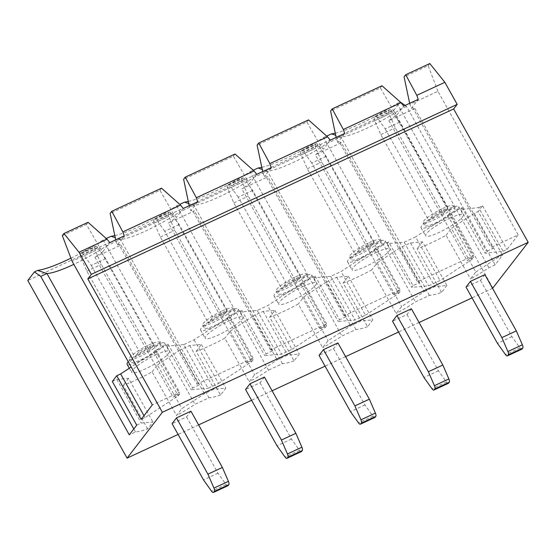 <?xml version="1.0" encoding="UTF-8"?>
<svg xmlns="http://www.w3.org/2000/svg" width="556" height="556" viewBox="0 0 556 556"><rect width="100%" height="100%" fill="white"/><g stroke="black" fill="none" stroke-linecap="round" stroke-linejoin="round"><path stroke-width="0.42" stroke-dasharray="2.78 2.08" d="M369.142 242.659A17.236 3.093 -29.2 0 1 379.783 239.977A17.236 3.093 -29.2 0 1 360.323 254.12A17.236 3.093 -29.2 0 1 349.689 256.803A17.236 3.093 -29.2 0 1 369.142 242.659M370.796 245.62A17.236 3.093 -29.2 0 1 381.437 242.937A17.236 3.093 -29.2 0 1 361.984 257.08A17.236 3.093 -29.2 0 1 351.343 259.763A17.236 3.093 -29.2 0 1 370.796 245.62M295.66 276.798A17.236 3.093 -29.2 0 1 306.293 274.115A17.236 3.093 -29.2 0 1 286.84 288.258A17.236 3.093 -29.2 0 1 276.2 290.941A17.236 3.093 -29.2 0 1 295.66 276.798M297.314 279.758A17.236 3.093 -29.2 0 1 307.948 277.076A17.236 3.093 -29.2 0 1 288.495 291.219A17.236 3.093 -29.2 0 1 277.854 293.902A17.236 3.093 -29.2 0 1 297.314 279.758M371.901 244.188A21.545 3.864 -29.2 0 1 385.197 240.838A21.545 3.864 -29.2 0 1 360.879 258.512A21.545 3.864 -29.2 0 1 347.583 261.862A21.545 3.864 -29.2 0 1 371.901 244.188M376.454 252.327A21.545 3.864 -29.2 0 1 389.749 248.977A21.545 3.864 -29.2 0 1 365.431 266.658A21.545 3.864 -29.2 0 1 352.129 270.007A21.545 3.864 -29.2 0 1 376.454 252.327M298.412 278.327A21.545 3.864 -29.2 0 1 311.714 274.977A21.545 3.864 -29.2 0 1 287.389 292.651A21.545 3.864 -29.2 0 1 274.094 296A21.545 3.864 -29.2 0 1 298.412 278.327M302.964 286.465A21.545 3.864 -29.2 0 1 316.26 283.115A21.545 3.864 -29.2 0 1 291.942 300.796A21.545 3.864 -29.2 0 1 278.646 304.146A21.545 3.864 -29.2 0 1 302.964 286.465M222.171 310.936A17.236 3.093 -29.2 0 1 232.811 308.26A17.236 3.093 -29.2 0 1 213.351 322.397A17.236 3.093 -29.2 0 1 202.711 325.079A17.236 3.093 -29.2 0 1 222.171 310.936M223.825 313.897A17.236 3.093 -29.2 0 1 234.465 311.221A17.236 3.093 -29.2 0 1 215.005 325.357A17.236 3.093 -29.2 0 1 204.372 328.04A17.236 3.093 -29.2 0 1 223.825 313.897M224.93 312.465A21.545 3.864 -29.2 0 1 238.225 309.115A21.545 3.864 -29.2 0 1 213.907 326.789A21.545 3.864 -29.2 0 1 200.605 330.139A21.545 3.864 -29.2 0 1 224.93 312.465M229.475 320.603A21.545 3.864 -29.2 0 1 242.777 317.261A21.545 3.864 -29.2 0 1 218.452 334.934A21.545 3.864 -29.2 0 1 205.157 338.284A21.545 3.864 -29.2 0 1 229.475 320.603M442.632 208.521A17.236 3.093 -29.2 0 1 453.272 205.838A17.236 3.093 -29.2 0 1 433.812 219.981A17.236 3.093 -29.2 0 1 423.172 222.657A17.236 3.093 -29.2 0 1 442.632 208.521M444.286 211.482A17.236 3.093 -29.2 0 1 454.926 208.799A17.236 3.093 -29.2 0 1 435.466 222.942A17.236 3.093 -29.2 0 1 424.826 225.618A17.236 3.093 -29.2 0 1 444.286 211.482M148.681 345.074A17.236 3.093 -29.2 0 1 159.322 342.399A17.236 3.093 -29.2 0 1 139.869 356.535A17.236 3.093 -29.2 0 1 129.228 359.218A17.236 3.093 -29.2 0 1 148.681 345.074M150.335 348.035A17.236 3.093 -29.2 0 1 160.976 345.359A17.236 3.093 -29.2 0 1 141.523 359.496A17.236 3.093 -29.2 0 1 130.882 362.178A17.236 3.093 -29.2 0 1 150.335 348.035M445.391 210.05A21.545 3.864 -29.2 0 1 458.686 206.7A21.545 3.864 -29.2 0 1 434.368 224.374A21.545 3.864 -29.2 0 1 421.066 227.724A21.545 3.864 -29.2 0 1 445.391 210.05M449.936 218.188A21.545 3.864 -29.2 0 1 463.238 214.838A21.545 3.864 -29.2 0 1 438.913 232.519A21.545 3.864 -29.2 0 1 425.618 235.869A21.545 3.864 -29.2 0 1 449.936 218.188M128.227 361.706A21.545 3.864 -29.2 0 1 151.44 346.603A21.545 3.864 -29.2 0 1 164.736 343.254A21.545 3.864 -29.2 0 1 140.418 360.927A21.545 3.864 -29.2 0 1 127.122 364.277M155.993 354.742A21.545 3.864 -29.2 0 1 169.288 351.399A21.545 3.864 -29.2 0 1 144.97 369.073A21.545 3.864 -29.2 0 1 131.668 372.423A21.545 3.864 -29.2 0 1 155.993 354.742M369.761 247.893L355.298 254.613L359.704 248.886L374.174 242.166L369.761 247.893L321.778 162.032L315.738 148.111A3.447 1.307 65.1 0 1 315.363 144.81L300.893 151.531L301.588 150.634L316.051 143.914L315.363 144.81M296.279 282.031L281.809 288.752L286.222 283.025L300.685 276.304L296.279 282.031L248.289 196.171L242.249 182.257A3.447 1.307 65.1 0 1 241.874 178.949L227.411 185.669L228.099 184.773L242.569 178.052L241.874 178.949M424.165 291.615L434.882 286.639L446.871 285.485L422.463 241.818L410.474 242.965L399.764 247.941L424.165 291.615L401.592 306.523L396.192 313.535L371.783 269.868A48.268 8.653 -29.2 0 1 343.149 283.046L367.558 326.713L372.798 319.895L361.087 320.923L350.683 325.753L328.103 340.661L322.709 347.674L298.301 304.007A48.268 8.653 -29.2 0 1 269.66 317.184L294.068 360.851L299.316 354.04L287.598 355.062L277.194 359.892L254.62 374.8L249.22 381.812L224.812 338.145A48.268 8.653 -29.2 0 1 196.178 351.322L220.579 394.989L225.826 388.178L214.116 389.2L204.434 393.697L181.861 408.604L176.544 415.506A48.268 8.653 -29.2 0 0 194.982 404.309L208.966 397.811L120.437 239.414L106.453 245.905L194.982 404.309M446.871 285.485L441.554 292.393A48.268 8.653 -29.2 0 1 429.427 295.396L415.443 301.894A48.268 8.653 -29.2 0 1 396.192 313.535M367.558 326.713A48.268 8.653 -29.2 0 1 355.937 329.534L341.954 336.032A48.268 8.653 -29.2 0 1 322.709 347.674M413.059 285.582L411.69 287.362L428.579 285.888L440.011 280.571L472.155 259.27L473.524 257.491L467.012 260.521L473.559 255.635L417.431 281.711L419.565 282.559L413.059 285.582L388.651 241.916L387.282 243.688L404.17 242.214L415.603 236.905L440.011 280.571M365.494 315.189L398.673 293.408L400.035 291.629L393.53 294.659L400.07 289.773L343.942 315.85L346.082 316.698L339.57 319.721L338.201 321.5L355.089 320.027L365.494 315.189L341.085 271.516L374.264 249.734L375.627 247.962L388.651 241.916M404.17 242.214L428.579 285.888M194.113 339.799L218.522 383.466L208.118 388.296L183.716 344.63L194.113 339.799L227.293 318.011L228.655 316.239L241.679 310.192L240.31 311.965L257.199 310.491L267.603 305.661L300.775 283.873L302.144 282.1L315.162 276.054L313.792 277.826L330.681 276.353L341.085 271.516M330.681 276.353L355.089 320.027M410.474 242.965L434.882 286.639M343.149 283.046L348.397 276.228L336.679 277.249L326.275 282.087L350.683 325.753M336.679 277.249L361.087 320.923M355.937 329.534L267.408 171.137L253.432 177.628A48.268 8.653 -29.2 0 1 193.926 205.275L179.942 211.766L268.472 370.171A48.268 8.653 -29.2 0 1 249.22 381.812M429.427 295.396L340.897 136.991L326.914 143.49A48.268 8.653 -29.2 0 1 267.408 171.137L262.23 169.427M261.786 167.307A56.886 10.196 150.8 0 0 323.585 137.554L415.443 301.894M375.627 247.962L400.035 291.629M393.53 294.659L315.342 154.763L323.335 149.203L320.603 145.811L262.905 172.617L264.315 176.627L265.761 175.953L267.895 176.801L241.853 188.901L249.846 183.348L247.114 179.949L189.415 206.756L190.826 210.766L192.272 210.092L194.405 210.939L168.371 223.039L176.356 217.486L173.632 214.088L115.933 240.894L117.337 244.904L124.259 235.904M419.565 282.559L341.377 142.663L315.342 154.763M294.068 360.851A48.268 8.653 -29.2 0 1 282.455 363.673L268.472 370.171M292.011 349.328L325.184 327.547L326.553 325.767L320.041 328.798L326.587 323.912L270.459 349.988L272.593 350.836L266.081 353.859L264.719 355.638L281.607 354.165L292.011 349.328L267.603 305.661M257.199 310.491L281.607 354.165M269.66 317.184L274.907 310.366L263.19 311.388L252.785 316.225L277.194 359.892M263.19 311.388L287.598 355.062M282.455 363.673L193.926 205.275L188.748 203.565M188.296 201.446A56.886 10.196 150.8 0 0 250.103 171.693L341.954 336.032M315.162 276.054L339.57 319.721M302.144 282.1L326.553 325.767M320.041 328.798L241.853 188.901M346.082 316.698L267.895 176.801M417.431 281.711L339.243 141.815L341.377 142.663M344.72 133.489L337.798 142.489L339.243 141.815M337.798 142.489L336.394 138.479L394.093 111.673L396.817 115.064L395.372 115.738L473.559 255.635M400.07 289.773L321.889 149.877M343.942 315.85L265.761 175.953M326.587 323.912L248.4 184.015M270.459 349.988L192.272 210.092M336.178 137.457L336.394 138.479M394.093 111.673L380.36 87.876L330.598 110.991M320.603 145.811L306.87 122.014L257.108 145.13M262.689 171.595L262.905 172.617M380.36 87.876L381.986 85.749M308.504 119.894L306.87 122.014M247.114 179.949L233.381 156.153L183.619 179.268M189.2 205.734L189.415 206.756M235.014 154.033L233.381 156.153M114.814 235.584A56.886 10.196 150.8 0 0 176.613 205.831L179.748 204.379M176.613 205.831L179.942 211.766A48.268 8.653 -29.2 0 1 120.437 239.414L115.259 237.704M250.103 171.693L253.23 170.24M222.789 316.169L208.326 322.89L212.733 317.163L227.202 310.443L222.789 316.169L174.799 230.309L168.76 216.395A3.447 1.307 65.1 0 1 168.385 213.094L153.922 219.808L154.617 218.911L169.08 212.19L168.385 213.094M220.579 394.989A48.268 8.653 -29.2 0 1 208.966 397.811M218.522 383.466L251.694 361.685L253.063 359.913L246.551 362.936L253.098 358.05L196.97 384.127L199.104 384.974L192.598 387.998L191.229 389.777L208.118 388.296M196.178 351.322L201.418 344.505L189.707 345.526L180.026 350.023L204.434 393.697M189.707 345.526L214.116 389.2M241.679 310.192L266.081 353.859M228.655 316.239L253.063 359.913M246.551 362.936L168.371 223.039M272.593 350.836L194.405 210.939M253.098 358.05L174.911 218.154M62.328 235.619L86.409 224.429L100.143 248.226L102.874 251.625L94.881 257.178L120.923 245.078L118.782 244.23L196.97 384.127M118.782 244.23L117.337 244.904M173.632 214.088L159.899 190.291L110.137 213.407M115.933 240.894L115.717 239.872M161.532 188.171L159.899 190.291M70.918 258.192A56.886 10.196 150.8 0 0 103.124 239.97L106.259 238.517M103.124 239.97L106.453 245.905A48.268 8.653 -29.2 0 1 73.83 264.371M443.25 213.754L428.787 220.475L433.193 214.748L447.656 208.027L443.25 213.754L395.26 127.894L389.221 113.973A3.447 1.307 65.1 0 1 388.846 110.672L374.383 117.392L375.078 116.496L389.541 109.775L388.846 110.672M149.3 350.308L134.837 357.028L139.243 351.302L153.713 344.581L149.3 350.308L101.317 264.447L95.278 250.534A3.447 1.307 65.1 0 1 94.902 247.232L80.432 253.946L81.127 253.049L95.59 246.329L94.902 247.232M473.524 257.491L449.116 213.824L462.133 207.777L460.771 209.549L478.681 207.596L503.09 251.27L485.179 253.223L486.542 251.444L493.054 248.421L490.92 247.573L518.185 234.903L437.933 91.309L409.876 104.34L411.287 108.35L418.209 99.35M503.09 251.27L506.989 249.463L518.185 234.903M475.804 272.044L498.683 256.997L502.575 255.19L495.125 264.878L488.932 267.756A48.268 8.653 -29.2 0 1 470.487 278.952L475.804 272.044L451.396 228.377L474.282 213.33L478.167 211.516L502.575 255.19M136.734 425.145L141.21 423.067L152.928 422.039L147.611 428.947A48.268 8.653 -29.2 0 1 135.476 431.949L129.284 434.827M183.716 344.63L166.821 346.103L168.19 344.331L155.173 350.377L179.574 394.051L178.212 395.823L145.04 417.605L141.141 419.412M179.574 394.051L173.069 397.074L179.609 392.188L152.344 404.858M395.372 115.738L388.832 120.624L414.866 108.524L412.733 107.676L490.92 247.573M412.733 107.676L411.287 108.35M101.428 252.292L179.609 392.188M100.143 248.226L72.092 261.257M86.409 224.429L88.043 222.31M135.476 431.949L133.801 428.954M411.405 308.782L406.992 314.515L392.529 321.229M337.916 342.92L333.51 348.654L319.04 355.374M264.434 377.058L260.02 382.792L245.557 389.513M190.944 411.197L186.531 416.93L172.068 423.651M484.888 274.643L480.481 280.37L466.018 287.091M492.553 288.355L472.044 297.884M419.064 322.494L398.555 332.022M345.582 356.632L325.072 366.161M272.092 390.771L251.583 400.299M198.603 424.909L178.094 434.438M492.929 288.182L393.641 110.533L27.8 280.488M323.585 137.554L326.719 136.102M335.275 133.169A56.886 10.196 150.8 0 0 397.074 103.416L400.209 101.963M393.641 110.533L400.257 101.936M405.129 105.425L406.596 106.474L495.125 264.878M406.596 106.474L400.403 109.351L488.932 267.756M409.876 104.34L409.661 103.319M437.933 91.309L428.169 65.664L404.08 76.853M428.169 65.664L429.802 63.544M478.681 207.596L482.58 205.79L478.167 211.516M482.58 205.79L506.989 249.463M147.611 428.947L123.203 385.28A48.268 8.653 150.8 0 0 152.135 371.839L176.544 415.506M441.554 292.393L417.153 248.727A48.268 8.653 150.8 0 0 446.079 235.285L470.487 278.952M397.074 103.416L400.403 109.351A48.268 8.653 -29.2 0 1 340.897 136.991L335.72 135.289M102.874 251.625L109.796 242.625M396.817 115.064L403.739 106.071M94.881 257.178L173.069 397.074M120.923 245.078L199.104 384.974M168.19 344.331L192.598 387.998M388.832 120.624L467.012 260.521M414.866 108.524L493.054 248.421M462.133 207.777L486.542 251.444M152.135 371.839L157.452 364.931L181.861 408.604M112.326 381.472L116.802 379.394L128.519 378.372L152.928 422.039M128.519 378.372L123.203 385.28M446.079 235.285L451.396 228.377M422.463 241.818L417.153 248.727M449.116 213.824L447.747 215.596L415.603 236.905M399.764 247.941L377.183 262.849L371.783 269.868M326.275 282.087L303.694 296.987L298.301 304.007M252.785 316.225L230.212 331.126L224.812 338.145M157.452 364.931L180.026 350.023M155.173 350.377L153.803 352.156L131.188 367.002M447.747 215.596L472.155 259.27M460.771 209.549L485.179 253.223M474.282 213.33L498.683 256.997M116.802 379.394L141.21 423.067M143.983 415.721L145.04 417.605M153.803 352.156L178.212 395.823M166.821 346.103L191.229 389.777M95.59 246.329A3.447 1.307 65.1 0 1 95.799 246.162A3.447 1.307 65.1 0 1 97.675 247.413L105.723 258.721L153.713 344.581M80.432 253.946A3.447 1.307 -114.9 0 0 80.808 257.254L86.847 271.168L134.837 357.028M86.847 271.168L101.317 264.447M105.723 258.721L91.26 265.434L83.205 254.134A3.447 1.307 -114.9 0 0 81.329 252.883A3.447 1.307 -114.9 0 0 81.127 253.049M91.26 265.434L139.243 351.302M389.541 109.775A3.447 1.307 65.1 0 1 389.742 109.608A3.447 1.307 65.1 0 1 391.619 110.859L399.674 122.16L447.656 208.027M374.383 117.392A3.447 1.307 -114.9 0 0 374.758 120.694L380.797 134.615L428.787 220.475M380.797 134.615L395.26 127.894M399.674 122.16L385.204 128.881L377.156 117.58A3.447 1.307 -114.9 0 0 375.279 116.329A3.447 1.307 -114.9 0 0 375.078 116.496M385.204 128.881L433.193 214.748M521.848 349.182A3.447 1.307 65.1 0 1 519.971 347.931L511.923 336.63L480.481 280.37M511.923 336.63L497.453 343.351M227.904 485.735A3.447 1.307 65.1 0 1 226.028 484.484L217.973 473.184L186.531 416.93M217.973 473.184L203.51 479.904M197.748 201.765L190.826 210.766M183.285 208.486L176.356 217.486M227.293 318.011L251.694 361.685M240.31 311.965L264.719 355.638M230.212 331.126L254.62 374.8M201.418 344.505L225.826 388.178M169.08 212.19A3.447 1.307 65.1 0 1 169.281 212.024A3.447 1.307 65.1 0 1 171.158 213.275L179.213 224.575L227.202 310.443M153.922 219.808A3.447 1.307 -114.9 0 0 154.297 223.109L160.336 237.03L208.326 322.89M160.336 237.03L174.799 230.309M179.213 224.575L164.743 231.296L212.733 317.163M164.743 231.296L156.695 219.995A3.447 1.307 -114.9 0 0 154.818 218.744A3.447 1.307 -114.9 0 0 154.617 218.911M301.394 451.597A3.447 1.307 65.1 0 1 299.517 450.346L291.462 439.045L260.02 382.792M291.462 439.045L276.992 445.766M271.238 167.627L264.315 176.627M256.768 174.348L249.846 183.348M330.257 140.209L323.335 149.203M300.775 283.873L325.184 327.547M313.792 277.826L338.201 321.5M303.694 296.987L328.103 340.661M274.907 310.366L299.316 354.04M374.264 249.734L398.673 293.408M387.282 243.688L411.69 287.362M377.183 262.849L401.592 306.523M348.397 276.228L372.798 319.895M242.569 178.052A3.447 1.307 65.1 0 1 242.77 177.885A3.447 1.307 65.1 0 1 244.647 179.136L252.702 190.437L300.685 276.304M227.411 185.669A3.447 1.307 -114.9 0 0 227.786 188.97L233.826 202.891L281.809 288.752M233.826 202.891L248.289 196.171M252.702 190.437L238.232 197.158L286.222 283.025M238.232 197.158L230.177 185.857A3.447 1.307 -114.9 0 0 228.301 184.606A3.447 1.307 -114.9 0 0 228.099 184.773M316.051 143.914A3.447 1.307 65.1 0 1 316.253 143.747A3.447 1.307 65.1 0 1 318.129 144.998L326.184 156.299L374.174 242.166M300.893 151.531A3.447 1.307 -114.9 0 0 301.269 154.832L307.308 168.753L355.298 254.613M307.308 168.753L321.778 162.032M326.184 156.299L311.721 163.019L359.704 248.886M311.721 163.019L303.666 151.719A3.447 1.307 -114.9 0 0 301.79 150.468A3.447 1.307 -114.9 0 0 301.588 150.634M374.876 417.459A3.447 1.307 65.1 0 1 373 416.208L364.945 404.907L333.51 348.654M364.945 404.907L350.482 411.628M448.365 383.32A3.447 1.307 65.1 0 1 446.489 382.069L438.434 370.769L406.992 314.515M438.434 370.769L423.971 377.489M391.619 110.859L377.156 117.58M97.675 247.413L83.205 254.134M80.808 257.254L95.278 250.534M374.758 120.694L389.221 113.973M226.028 484.484L211.565 491.205M519.971 347.931L505.508 354.652M154.297 223.109L168.76 216.395M171.158 213.275L156.695 219.995M299.517 450.346L285.047 457.067M227.786 188.97L242.249 182.257M244.647 179.136L230.177 185.857M301.269 154.832L315.738 148.111M318.129 144.998L303.666 151.719M373 416.208L358.537 422.928M446.489 382.069L432.019 388.79M379.783 239.977L381.437 242.937M306.293 274.115L307.948 277.076M385.197 240.838L389.749 248.977M311.714 274.977L316.26 283.115M232.811 308.26L234.465 311.221M238.225 309.115L242.777 317.261M453.272 205.838L454.926 208.799M159.322 342.399L160.976 345.359M458.686 206.7L463.238 214.838M164.736 343.254L169.288 351.399M129.326 368.225L131.668 372.423M421.066 227.724L425.618 235.869M129.228 359.218L130.882 362.178M423.172 222.657L424.826 225.618M81.329 252.883L95.799 246.162M375.279 116.329L389.742 109.608M200.605 330.139L205.157 338.284M202.711 325.079L204.372 328.04M154.818 218.744L169.281 212.024M274.094 296L278.646 304.146M347.583 261.862L352.129 270.007M276.2 290.941L277.854 293.902M349.689 256.803L351.343 259.763M228.301 184.606L242.77 177.885M301.79 150.468L316.253 143.747"/><path stroke-width="0.83" d="M409.661 103.319L404.08 76.853L405.713 74.733L429.802 63.544L444.856 82.309L416.798 95.34L418.209 99.35L403.739 106.071L401.015 102.679L381.986 85.749L332.224 108.872L330.598 110.991L336.178 137.457M401.015 102.679L343.316 129.478L344.72 133.489L330.257 140.209L327.526 136.818L308.504 119.894L258.742 143.01L257.108 145.13L262.689 171.595M343.316 129.478L332.224 108.872M327.526 136.818L269.827 163.617L258.742 143.01M254.036 170.956L196.337 197.755L185.252 177.149L235.014 154.033L254.036 170.956L256.768 174.348L271.238 167.627L269.827 163.617M115.717 239.872L110.137 213.407L111.763 211.287L161.532 188.171L180.554 205.095L183.285 208.486L197.748 201.765L196.337 197.755M180.554 205.095L122.855 231.894L124.259 235.904L109.796 242.625L107.065 239.233L79.015 252.264L91.337 274.323L87.813 278.904L162.359 412.288L127.081 458.137L27.8 280.488L34.416 271.891L37.599 270.411A56.886 10.196 150.8 0 0 70.918 258.192M444.856 82.309L457.185 104.368L91.337 274.323M185.252 177.149L183.619 179.268L189.2 205.734M188.748 203.565L184.571 202.134A56.886 10.196 150.8 0 0 188.296 201.446M179.748 204.379L184.571 202.134M262.23 169.427L258.06 167.995A56.886 10.196 150.8 0 0 261.786 167.307M253.23 170.24L258.06 167.995M111.763 211.287L122.855 231.894M115.259 237.704L111.082 236.272A56.886 10.196 150.8 0 0 114.814 235.584M106.259 238.517L111.082 236.272M133.801 428.954L46.954 273.552L40.755 276.429L129.284 434.827L136.734 425.145L112.326 381.472L116.739 375.745L141.141 419.412L152.344 404.858L72.092 261.257L62.328 235.619L63.954 233.499L79.015 252.264M107.065 239.233L88.043 222.31L63.954 233.499M457.185 104.368L453.654 108.955L528.2 242.333L162.359 412.288M453.654 108.955L87.813 278.904M442.84 365.035L448.887 378.956A3.447 1.307 65.1 0 1 449.262 382.257L434.792 388.978A3.447 1.307 -114.9 0 0 434.417 385.676L428.377 371.755L442.84 365.035L411.405 308.782L396.935 315.502L392.529 321.229L423.971 377.489L432.019 388.79A3.447 1.307 -114.9 0 0 433.895 390.041A3.447 1.307 -114.9 0 0 434.097 389.874L448.567 383.153A3.447 1.307 65.1 0 1 448.365 383.32L433.895 390.041M369.358 399.173L375.397 413.094A3.447 1.307 65.1 0 1 375.773 416.395L361.31 423.116A3.447 1.307 -114.9 0 0 360.934 419.815L354.888 405.894L369.358 399.173L337.916 342.92L323.453 349.641L319.04 355.374L350.482 411.628L358.537 422.928A3.447 1.307 -114.9 0 0 360.413 424.179A3.447 1.307 -114.9 0 0 360.615 424.013L375.078 417.292A3.447 1.307 65.1 0 1 374.876 417.459L360.413 424.179M295.868 433.312L301.908 447.232A3.447 1.307 65.1 0 1 302.283 450.534L287.82 457.254A3.447 1.307 -114.9 0 0 287.445 453.953L281.405 440.032L295.868 433.312L264.434 377.058L249.964 383.779L245.557 389.513L276.992 445.766L285.047 457.067A3.447 1.307 -114.9 0 0 286.924 458.318A3.447 1.307 -114.9 0 0 287.125 458.151L301.595 451.43A3.447 1.307 65.1 0 1 301.394 451.597L286.924 458.318M213.435 492.456A3.447 1.307 -114.9 0 1 211.565 491.205L203.51 479.904L172.068 423.651L176.474 417.917L190.944 411.197L222.386 467.45L228.426 481.371A3.447 1.307 65.1 0 1 228.801 484.672L228.106 485.569A3.447 1.307 65.1 0 1 227.904 485.735L213.435 492.456A3.447 1.307 -114.9 0 0 213.643 492.289L214.331 491.393A3.447 1.307 -114.9 0 0 213.956 488.092L207.916 474.171L176.474 417.917M507.385 355.903A3.447 1.307 -114.9 0 1 505.508 354.652L497.453 343.351L466.018 287.091L470.425 281.364L484.888 274.643L516.329 330.896L522.369 344.817A3.447 1.307 65.1 0 1 522.744 348.119L522.049 349.015A3.447 1.307 65.1 0 1 521.848 349.182L507.385 355.903A3.447 1.307 -114.9 0 0 507.586 355.736L508.281 354.839A3.447 1.307 -114.9 0 0 507.906 351.538L501.866 337.617L470.425 281.364M528.2 242.333L492.553 288.355M472.044 297.884L419.064 322.494M398.555 332.022L345.582 356.632M325.072 366.161L272.092 390.771M251.583 400.299L198.603 424.909M178.094 434.438L127.081 458.137M326.719 136.102L331.543 133.857A56.886 10.196 150.8 0 0 335.275 133.169M400.209 101.963L405.129 105.425M405.713 74.733L416.798 95.34M40.755 276.429L34.416 271.891M73.83 264.371A48.268 8.653 -29.2 0 1 46.954 273.552L37.599 270.411M131.188 367.002L120.631 373.931L116.739 375.745M120.631 373.931L143.983 415.721M129.326 368.225L127.122 364.277A21.545 3.864 -29.2 0 1 128.227 361.706M331.543 133.857L335.72 135.289M501.866 337.617L516.329 330.896M207.916 474.171L222.386 467.45M302.283 450.534L301.595 451.43M281.405 440.032L249.964 383.779M287.82 457.254L287.125 458.151M375.773 416.395L375.078 417.292M354.888 405.894L323.453 349.641M361.31 423.116L360.615 424.013M449.262 382.257L448.567 383.153M428.377 371.755L396.935 315.502M434.792 388.978L434.097 389.874M507.586 355.736L522.049 349.015M522.744 348.119L508.281 354.839M213.643 492.289L228.106 485.569M228.801 484.672L214.331 491.393M213.956 488.092L228.426 481.371M507.906 351.538L522.369 344.817M287.445 453.953L301.908 447.232M360.934 419.815L375.397 413.094M434.417 385.676L448.887 378.956"/></g></svg>
